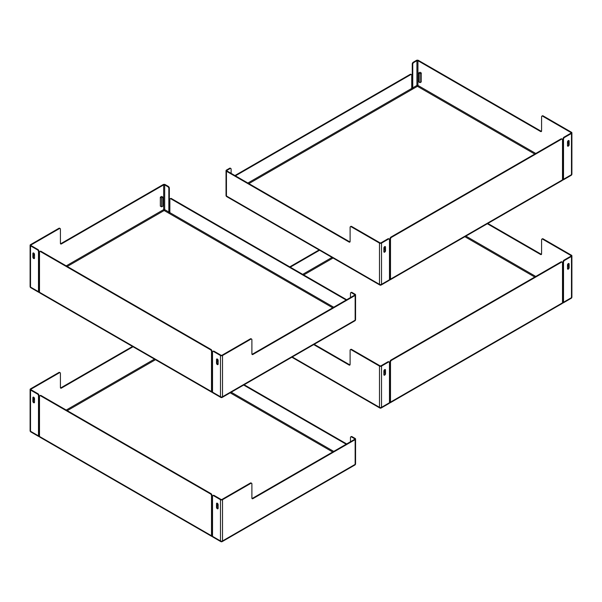 <?xml version="1.0" encoding="UTF-8"?>
<svg xmlns="http://www.w3.org/2000/svg" width="602" height="602" viewBox="0 0 602 602"><rect width="100%" height="100%" fill="white"/><g stroke="black" fill="none" stroke-linecap="round" stroke-linejoin="round"><path stroke-width="0.9" d="M32.869 257.129L32.869 253.495A1.151 0.67 60 0 1 33.11 252.968A1.151 0.67 60 0 1 33.998 253.276A1.151 0.67 60 0 1 34.502 254.435L34.502 258.07A1.151 0.67 60 0 1 34.261 258.597A1.151 0.67 60 0 1 33.373 258.288A1.151 0.67 60 0 1 32.869 257.129L33.381 256.836A1.151 0.67 -120 0 0 34.457 258.348M34.118 253.412A2.641 1.528 -60 0 1 34.005 253.532L33.381 256.836M216.502 363.149L216.502 359.514A1.151 0.67 60 0 1 216.743 358.988A1.151 0.67 60 0 1 217.631 359.296A1.151 0.67 60 0 1 218.135 360.455L218.135 364.09A1.151 0.67 60 0 1 217.894 364.616A1.151 0.67 60 0 1 217.006 364.308A1.151 0.67 60 0 1 216.502 363.149L217.013 362.855A1.151 0.67 -120 0 0 218.09 364.368M217.751 359.432A2.641 1.528 -60 0 1 217.638 359.552L217.013 362.855M38.987 291.376A0.722 0.414 120 0 0 39.499 291.677L38.987 291.376L38.987 251.327A1.445 0.835 -120 0 0 37.971 249.559L31.033 245.556A0.722 0.414 180 0 1 31.033 244.969L31.033 245.556M214.056 351.222A1.445 0.835 -120 0 0 213.334 351.147L212.822 351.44A1.445 0.835 60 0 1 213.544 351.515L214.056 351.222L220.987 355.225A0.722 0.414 0 0 0 222.01 355.225L250.372 338.851L250.883 339.144A1.445 0.835 -60 0 1 251.606 339.077A1.445 0.835 -60 0 1 251.899 339.731L251.899 353.871A1.445 0.835 120 0 0 252.2 354.533A1.445 0.835 120 0 0 252.923 354.458L252.411 354.164A1.445 0.835 -60 0 1 251.99 354.307M350.469 297.554L350.469 293.332A1.445 0.835 60 0 1 350.77 292.67A1.445 0.835 60 0 1 351.493 292.745L352.004 292.452L355.142 294.265A1.445 0.835 180 0 1 355.564 294.852A1.445 0.835 180 0 1 355.142 295.439L252.923 354.458M250.883 339.144L222.522 355.519A1.445 0.835 180 0 1 220.482 355.519L213.544 351.515M251.606 339.077L251.094 338.783A1.445 0.835 120 0 0 250.372 338.851M252.411 354.164L354.631 295.146A0.722 0.414 180 0 0 354.631 294.559L354.631 295.146M161.577 206.847L160.328 206.125L160.328 197.178L161.637 196.418L162.879 197.14L162.879 206.095L161.577 206.847L161.577 197.892L162.879 197.14M160.328 197.178L161.577 197.892M58.883 228.293L59.395 228.594A1.445 0.835 -60 0 1 60.117 228.519L59.606 228.226A1.445 0.835 120 0 0 58.883 228.293L30.521 244.668A1.445 0.835 -0 0 0 30.1 245.262A1.445 0.835 -0 0 0 30.521 245.849L37.459 249.853A1.445 0.835 60 0 1 38.483 251.621L38.987 251.327M168.748 213.153A1.445 0.835 -60 0 0 169.35 211.738L169.35 188.178A1.445 0.835 -120 0 0 168.327 186.409L165.189 184.596A1.445 0.835 -0 0 0 163.15 184.596L60.922 243.614A1.445 0.835 -60 0 1 60.501 243.75M220.482 355.519L220.482 396.748L212.521 392.158A1.445 0.835 120 0 0 212.822 392.82L220.776 397.41A1.445 1.445 0 0 0 222.221 397.41A1.445 0.835 -120 0 0 222.522 396.748A1.445 0.835 180 0 1 220.482 396.748A1.445 0.835 120 0 0 220.776 397.41M170.155 198.765A1.445 0.835 60 0 1 170.878 198.833L171.389 198.54A1.445 0.835 -120 0 0 170.667 198.472L170.155 198.765A1.445 0.835 60 0 0 169.862 199.428L169.862 212.619A0.722 0.414 -60 0 1 169.35 213.499L168.327 212.912A0.722 0.414 120 0 0 168.838 212.032L168.838 188.471L169.35 188.178M212.822 351.44A1.445 0.835 60 0 0 212.521 352.102L212.521 392.158A1.445 0.835 -60 0 1 211.799 392.226A1.445 0.835 -60 0 1 211.505 391.563L211.505 351.515L212.009 351.222A1.445 0.835 -120 0 0 210.993 349.453L41.034 251.327A1.445 0.835 -120 0 0 40.311 251.252L39.8 251.553A1.445 0.835 60 0 0 39.499 252.208L39.499 292.263A1.445 0.835 -60 0 1 38.776 292.331A1.445 0.835 -60 0 1 38.483 291.677L38.483 251.621M38.483 291.677L30.521 287.079A1.445 0.835 120 0 0 30.822 287.741L38.776 292.331M30.521 245.849L30.521 287.079A1.445 0.835 180 0 1 30.1 286.492A1.445 1.445 0 0 0 30.822 287.741M355.564 319.594A1.445 0.835 180 0 1 355.142 320.181A1.445 0.835 60 0 1 354.849 320.843A1.445 1.445 0 0 0 355.564 319.594L355.564 294.852M352.004 292.452A1.445 0.835 -120 0 0 351.282 292.376L350.77 292.67M66.228 265.873L163.654 209.624A0.722 0.414 -120 0 0 164.165 210.512A0.722 0.414 120 0 0 164.677 209.624A0.722 0.414 -0 0 0 163.654 209.624L163.654 184.889L61.434 243.908L60.922 243.614M168.327 186.409L167.815 186.703A1.445 0.835 60 0 1 168.838 188.471M167.815 186.703L164.677 184.889A0.722 0.414 -0 0 0 163.654 184.889M171.389 198.54L346.677 299.743M351.493 292.745L354.631 294.559M212.009 391.27A0.722 0.414 120 0 0 212.521 391.563L212.009 391.27L212.009 351.222M211.505 391.563L39.499 292.263A1.445 0.835 120 0 0 39.8 292.926L211.799 392.226M39.8 251.553A1.445 0.835 60 0 1 40.522 251.621L41.034 251.327M59.395 228.594L31.033 244.969M60.117 228.519A1.445 0.835 -60 0 1 60.411 229.181L60.411 243.313A1.445 0.835 120 0 0 60.712 243.976A1.445 0.835 120 0 0 61.434 243.908M346.165 300.037L170.878 198.833M210.993 349.453L210.482 349.747L40.522 251.621M210.482 349.747A1.445 0.835 60 0 1 211.505 351.515M32.869 401.316L32.869 397.681A1.151 0.67 60 0 1 33.11 397.154A1.151 0.67 60 0 1 33.998 397.463A1.151 0.67 60 0 1 34.502 398.622L34.502 402.256A1.151 0.67 60 0 1 34.261 402.783A1.151 0.67 60 0 1 33.373 402.475A1.151 0.67 60 0 1 32.869 401.316L33.381 401.022A1.151 0.67 -120 0 0 34.457 402.535M34.118 397.606A2.641 1.528 -60 0 1 34.005 397.719L33.381 401.022M216.502 507.336L216.502 503.701A1.151 0.67 60 0 1 216.743 503.174A1.151 0.67 60 0 1 217.631 503.483A1.151 0.67 60 0 1 218.135 504.642L218.135 508.276A1.151 0.67 60 0 1 217.894 508.803A1.151 0.67 60 0 1 217.006 508.494A1.151 0.67 60 0 1 216.502 507.336L217.013 507.042A1.151 0.67 -120 0 0 218.09 508.555M217.751 503.626A2.641 1.528 -60 0 1 217.638 503.739L217.013 507.042M38.987 435.57A0.722 0.414 120 0 0 39.499 435.863L38.987 435.57L38.987 395.514A1.445 0.835 -120 0 0 37.971 393.746L31.033 389.742A0.722 0.414 180 0 1 31.033 389.155L31.033 389.742M214.056 495.408A1.445 0.835 -120 0 0 213.334 495.341L212.822 495.634A1.445 0.835 60 0 1 213.544 495.702L214.056 495.408L220.987 499.412A0.722 0.414 0 0 0 222.01 499.412L250.372 483.037L250.883 483.331A1.445 0.835 -60 0 1 251.606 483.263A1.445 0.835 -60 0 1 251.899 483.925L251.899 498.057A1.445 0.835 120 0 0 252.2 498.719A1.445 0.835 120 0 0 252.923 498.652L252.411 498.351A1.445 0.835 -60 0 1 251.99 498.494M350.469 441.74L350.469 437.519A1.445 0.835 60 0 1 350.77 436.864A1.445 0.835 60 0 1 351.493 436.932L352.004 436.638L355.142 438.452A1.445 0.835 180 0 1 355.564 439.039A1.445 0.835 180 0 1 355.142 439.633L252.923 498.652M250.883 483.331L222.522 499.705A1.445 0.835 180 0 1 220.482 499.705L213.544 495.702M251.606 483.263L251.094 482.97A1.445 0.835 120 0 0 250.372 483.037M252.411 498.351L354.631 439.34A0.722 0.414 180 0 0 354.631 438.745L354.631 439.34M58.883 372.487L59.395 372.781A1.445 0.835 -60 0 1 60.117 372.706L59.606 372.412A1.445 0.835 120 0 0 58.883 372.487L30.521 388.862A1.445 0.835 -0 0 0 30.1 389.449A1.445 0.835 -0 0 0 30.521 390.036L37.459 394.039A1.445 0.835 60 0 1 38.483 395.807L38.987 395.514M132.53 346.459L60.922 387.801A1.445 0.835 -60 0 1 60.501 387.936M220.482 499.705L220.482 540.942L212.521 536.344A1.445 0.835 120 0 0 212.822 537.007L220.776 541.597A1.445 1.445 0 0 0 222.221 541.597A1.445 0.835 -120 0 0 222.522 540.942A1.445 0.835 180 0 1 220.482 540.942A1.445 0.835 120 0 0 220.776 541.597M212.822 495.634A1.445 0.835 60 0 0 212.521 496.289L212.521 536.344A1.445 0.835 -60 0 1 211.799 536.412A1.445 0.835 -60 0 1 211.505 535.757L211.505 495.702L212.009 495.408A1.445 0.835 -120 0 0 210.993 493.64L41.034 395.514A1.445 0.835 -120 0 0 40.311 395.446L39.8 395.74A1.445 0.835 60 0 0 39.499 396.402L39.499 436.45A1.445 0.835 -60 0 1 38.776 436.525A1.445 0.835 -60 0 1 38.483 435.863L38.483 395.807M38.483 435.863L30.521 431.265A1.445 0.835 120 0 0 30.822 431.927L38.776 436.525M30.521 390.036L30.521 431.265A1.445 0.835 180 0 1 30.1 430.678A1.445 1.445 0 0 0 30.822 431.927M355.564 463.781A1.445 0.835 180 0 1 355.142 464.368A1.445 0.835 60 0 1 354.849 465.03A1.445 1.445 0 0 0 355.564 463.781L355.564 439.039M352.004 436.638A1.445 0.835 -120 0 0 351.282 436.57L350.77 436.864M244.164 384.746L346.677 443.93M351.493 436.932L354.631 438.745M212.009 535.464A0.722 0.414 120 0 0 212.521 535.757L212.009 535.464L212.009 495.408M211.505 535.757L39.499 436.45A1.445 0.835 120 0 0 39.8 437.112L211.799 536.412M39.8 395.74A1.445 0.835 60 0 1 40.522 395.807L41.034 395.514M133.034 346.752L61.434 388.094L60.922 387.801M59.395 372.781L31.033 389.155M60.117 372.706A1.445 0.835 -60 0 1 60.411 373.368L60.411 387.507A1.445 0.835 120 0 0 60.712 388.162A1.445 0.835 120 0 0 61.434 388.094M346.165 444.223L243.652 385.039M210.993 493.64L210.482 493.933L40.522 395.807M210.482 493.933A1.445 0.835 60 0 1 211.505 495.702M383.865 251.674L383.865 248.047A1.151 0.67 -60 0 1 384.369 246.88A1.151 0.67 -60 0 1 385.257 246.572A1.151 0.67 -60 0 1 385.498 247.098L385.498 250.733A1.151 0.67 -60 0 1 384.994 251.899A1.151 0.67 -60 0 1 384.106 252.208A1.151 0.67 -60 0 1 383.865 251.674M383.91 251.952A1.151 0.67 120 0 0 384.987 250.44L384.362 247.136A2.641 1.528 60 0 1 384.249 247.023M567.498 145.661L567.498 142.027A1.151 0.67 -60 0 1 568.002 140.86A1.151 0.67 -60 0 1 568.89 140.552A1.151 0.67 -60 0 1 569.131 141.079L569.131 144.713A1.151 0.67 -60 0 1 568.627 145.88A1.151 0.67 -60 0 1 567.739 146.188A1.151 0.67 -60 0 1 567.498 145.661M567.543 145.932A1.151 0.67 120 0 0 568.619 144.42L567.995 141.116A2.641 1.528 60 0 1 567.882 141.003M389.178 239.032L388.666 238.738A1.445 0.835 120 0 0 387.944 238.806L381.013 242.809A0.722 0.414 180 0 1 379.99 242.809L351.628 226.442A1.445 0.835 -120 0 0 350.906 226.367L350.394 226.661A1.445 0.835 60 0 1 351.116 226.736L379.478 243.11A1.445 0.835 -0 0 0 381.517 243.11L388.456 239.099A1.445 0.835 -60 0 1 389.178 239.032A1.445 0.835 -60 0 1 389.479 239.694L389.479 279.742L381.517 284.34A1.445 0.835 60 0 1 381.224 285.002L389.178 280.404A1.445 0.835 -120 0 0 389.479 279.742A1.445 0.835 60 0 0 390.201 279.817A1.445 0.835 60 0 0 390.495 279.155L562.501 179.847L562.501 139.799A1.445 0.835 -60 0 0 562.2 139.137L561.689 138.844A1.445 0.835 120 0 0 560.966 138.911L391.007 237.037A1.445 0.835 120 0 0 389.991 238.806L390.495 239.099L390.495 279.155M563.013 178.967L562.501 179.261A0.722 0.414 -120 0 0 563.013 178.967L563.013 138.911L563.517 139.205A1.445 0.835 -60 0 1 564.541 137.444L564.029 137.151A1.445 0.835 120 0 0 563.013 138.911M564.029 137.151L570.967 133.14A0.722 0.414 0 0 0 570.967 132.553L542.605 116.178L543.117 115.885A1.445 0.835 -120 0 0 542.394 115.81L541.883 116.111A1.445 0.835 60 0 1 542.605 116.178M418.714 72.947L419.963 72.225L421.265 72.985L421.265 81.932L420.023 82.655L418.714 81.902L418.714 72.947L420.023 73.7L420.023 82.655M421.265 72.985L420.023 73.7M534.749 154.052L417.427 86.319A0.722 0.414 60 0 1 416.923 85.431L412.761 87.839L412.761 64.279A1.445 0.835 -60 0 1 413.777 62.51L413.265 62.217L416.411 60.403A1.445 0.835 180 0 1 418.45 60.403L541.078 131.198L540.566 131.492A1.445 0.835 -120 0 0 541.288 131.567A1.445 0.835 -120 0 0 541.589 130.905L541.589 116.765A1.445 0.835 60 0 1 541.883 116.111M541.499 131.334A1.445 0.835 60 0 1 541.078 131.198M543.117 115.885L571.479 132.259A1.445 0.835 180 0 1 571.9 132.846A1.445 0.835 180 0 1 571.479 133.433L564.541 137.444M540.566 131.492L417.938 60.697L417.938 85.431A0.722 0.414 0 0 0 416.923 85.431L416.923 60.697A0.722 0.414 180 0 1 417.938 60.697M229.595 168.259L230.107 168.552A1.445 0.835 -60 0 1 230.829 168.485L230.318 168.184A1.445 0.835 120 0 0 229.595 168.259L226.45 170.073A1.445 0.835 -0 0 0 226.028 170.659A1.445 0.835 -0 0 0 226.45 171.246L349.077 242.049A1.445 0.835 -120 0 0 349.8 242.117A1.445 0.835 -120 0 0 350.101 241.462L350.101 227.323A1.445 0.835 60 0 1 350.394 226.661M412.761 87.839A0.722 0.414 -120 0 0 413.265 88.72L412.25 89.307A0.722 0.414 60 0 1 411.738 88.426L411.738 75.235A1.445 0.835 -60 0 0 411.437 74.573L410.925 74.279A1.445 0.835 120 0 0 410.21 74.347L410.714 74.64L235.427 175.844M381.517 243.11L381.517 284.34A1.445 0.835 180 0 1 379.478 284.34A1.445 0.835 120 0 0 379.779 285.002A1.445 1.445 0 0 0 381.224 285.002M226.751 196.651A1.445 0.835 -60 0 1 226.45 195.989A1.445 0.835 180 0 1 226.028 195.402A1.445 1.445 0 0 0 226.751 196.651L379.779 285.002M231.123 173.361L231.123 169.139A1.445 0.835 -60 0 0 230.829 168.485M412.852 88.961A1.445 0.835 60 0 1 412.25 87.546L412.25 63.985L412.761 64.279M413.265 62.217A1.445 0.835 120 0 0 412.25 63.985M571.479 133.433L571.479 174.67A1.445 0.835 60 0 1 571.178 175.325A1.445 1.445 0 0 0 571.9 174.076A1.445 0.835 180 0 1 571.479 174.67L563.517 179.261A1.445 0.835 60 0 1 563.224 179.923A1.445 0.835 60 0 1 562.501 179.847A1.445 0.835 -120 0 1 562.2 180.51L390.201 279.817M563.517 179.261L563.517 139.205M413.265 88.72L417.427 86.319A0.722 0.414 120 0 0 417.938 85.431L535.772 153.465M230.107 168.552L226.962 170.366A0.722 0.414 -0 0 0 226.962 170.953L349.589 241.756L349.077 242.049M234.923 175.551L410.21 74.347M413.777 62.51L416.923 60.697M389.991 278.861L389.479 279.155A0.722 0.414 -120 0 0 389.991 278.861L389.991 238.806M390.495 239.099A1.445 0.835 -60 0 1 391.518 237.338L391.007 237.037M350.01 241.891A1.445 0.835 60 0 1 349.589 241.756M410.714 74.64A1.445 0.835 -60 0 1 411.437 74.573M560.966 138.911L561.478 139.205L391.518 237.338M561.478 139.205A1.445 0.835 -60 0 1 562.2 139.137M383.865 374.662L383.865 371.028A1.151 0.67 -60 0 1 384.369 369.869A1.151 0.67 -60 0 1 385.257 369.56A1.151 0.67 -60 0 1 385.498 370.087L385.498 373.722A1.151 0.67 -60 0 1 384.994 374.88A1.151 0.67 -60 0 1 384.106 375.189A1.151 0.67 -60 0 1 383.865 374.662M383.91 374.941A1.151 0.67 120 0 0 384.987 373.421L384.362 370.125A2.641 1.528 60 0 1 384.249 370.004M567.498 268.642L567.498 265.008A1.151 0.67 -60 0 1 568.002 263.849A1.151 0.67 -60 0 1 568.89 263.541A1.151 0.67 -60 0 1 569.131 264.067L569.131 267.702A1.151 0.67 -60 0 1 568.627 268.861A1.151 0.67 -60 0 1 567.739 269.169A1.151 0.67 -60 0 1 567.498 268.642M567.543 268.921A1.151 0.67 120 0 0 568.619 267.408L567.995 264.105A2.641 1.528 60 0 1 567.882 263.985M389.178 362.013L388.666 361.719A1.445 0.835 120 0 0 387.944 361.794L381.013 365.798A0.722 0.414 180 0 1 379.99 365.798L351.628 349.423A1.445 0.835 -120 0 0 350.906 349.348L350.394 349.649A1.445 0.835 60 0 1 351.116 349.717L379.478 366.091A1.445 0.835 -0 0 0 381.517 366.091L388.456 362.088A1.445 0.835 -60 0 1 389.178 362.013A1.445 0.835 -60 0 1 389.479 362.675L389.479 402.73L381.517 407.321A1.445 0.835 60 0 1 381.224 407.983L389.178 403.385A1.445 0.835 -120 0 0 389.479 402.73A1.445 0.835 60 0 0 390.201 402.798A1.445 0.835 60 0 0 390.495 402.136L562.501 302.836L562.501 262.781A1.445 0.835 -60 0 0 562.2 262.118L561.689 261.825A1.445 0.835 120 0 0 560.966 261.9L391.007 360.026A1.445 0.835 120 0 0 389.991 361.794L390.495 362.088L390.495 402.136M563.013 301.948L562.501 302.242A0.722 0.414 -120 0 0 563.013 301.948L563.013 261.9L563.517 262.194A1.445 0.835 -60 0 1 564.541 260.425L564.029 260.132A1.445 0.835 120 0 0 563.013 261.9M564.029 260.132L570.967 256.128A0.722 0.414 0 0 0 570.967 255.534L542.605 239.16L543.117 238.866A1.445 0.835 -120 0 0 542.394 238.798L541.883 239.092A1.445 0.835 60 0 1 542.605 239.16M487.838 223.447L541.078 254.179L540.566 254.48A1.445 0.835 -120 0 0 541.288 254.548A1.445 0.835 -120 0 0 541.589 253.886L541.589 239.754A1.445 0.835 60 0 1 541.883 239.092M541.499 254.322A1.445 0.835 60 0 1 541.078 254.179M543.117 238.866L571.479 255.24A1.445 0.835 180 0 1 571.9 255.835A1.445 0.835 180 0 1 571.479 256.422L564.541 260.425M540.566 254.48L487.327 223.741M313.695 344.6L349.077 365.03A1.445 0.835 -120 0 0 349.8 365.105A1.445 0.835 -120 0 0 350.101 364.443L350.101 350.304A1.445 0.835 60 0 1 350.394 349.649M381.517 366.091L381.517 407.321A1.445 0.835 180 0 1 379.478 407.321A1.445 0.835 120 0 0 379.779 407.983A1.445 1.445 0 0 0 381.224 407.983M571.479 256.422L571.479 297.651A1.445 0.835 60 0 1 571.178 298.314A1.445 1.445 0 0 0 571.9 297.064A1.445 0.835 180 0 1 571.479 297.651L563.517 302.242A1.445 0.835 60 0 1 563.224 302.904A1.445 0.835 60 0 1 562.501 302.836A1.445 0.835 -120 0 1 562.2 303.491L390.201 402.798M563.517 302.242L563.517 262.194M289.75 266.874L319.075 249.95M389.991 401.843L389.479 402.136A0.722 0.414 -120 0 0 389.991 401.843L389.991 361.794M390.495 362.088A1.445 0.835 -60 0 1 391.518 360.32L391.007 360.026M314.199 344.306L349.589 364.737L349.077 365.03M350.01 364.872A1.445 0.835 60 0 1 349.589 364.737M319.579 250.244L290.262 267.175M560.966 261.9L561.478 262.194L391.518 360.32M561.478 262.194A1.445 0.835 -60 0 1 562.2 262.118M33.682 253.021L32.869 253.495M217.314 359.04L216.502 359.514M222.522 355.519L222.522 396.748L355.142 320.181L355.142 295.439M332.703 307.81L169.35 213.499M67.251 266.46L164.165 210.512L168.327 212.912M39.499 282.488L38.987 282.782M168.838 212.032L164.677 209.624L164.677 184.889M38.987 281.601L39.499 281.307M37.971 249.559L37.459 249.853M169.862 212.619L333.719 307.223M33.682 397.215L32.869 397.681M217.314 503.227L216.502 503.701M222.522 499.705L222.522 540.942L355.142 464.368L355.142 439.633M332.703 451.997L230.182 392.813M155.482 359.71L67.251 410.654M39.499 426.675L38.987 426.968M38.987 425.787L39.499 425.494M66.228 410.06L154.458 359.123M37.971 393.746L37.459 394.039M231.206 392.226L333.719 451.41M385.498 247.098L384.686 246.632M385.498 250.733L384.987 250.44M569.131 141.079L568.318 140.612M569.131 144.713L568.619 144.42M563.013 169.192L562.501 168.891M570.967 133.14L570.967 132.553M226.45 171.246L226.45 195.989L379.478 284.34L379.478 243.11M563.013 170.366L562.501 170.073M412.25 89.307L248.897 183.618M226.962 170.366L226.962 170.953M387.944 238.806L388.456 239.099M351.116 226.736L351.628 226.442M247.873 183.031L411.738 88.426M385.498 370.087L384.686 369.613M385.498 373.722L384.987 373.421M569.131 264.067L568.318 263.593M569.131 267.702L568.619 267.408M563.013 292.173L562.501 291.88M535.772 276.446L465.903 236.112M570.967 256.128L570.967 255.534M292.263 356.971L379.478 407.321L379.478 366.091M563.013 293.355L562.501 293.054M534.749 277.033L464.879 236.699M333.049 258.017L303.732 274.948M387.944 361.794L388.456 362.088M351.116 349.717L351.628 349.423M302.708 274.354L332.026 257.43M30.1 286.492L30.1 245.262M354.849 320.843L222.221 397.41M30.1 430.678L30.1 389.449M354.849 465.03L222.221 541.597M226.028 170.659L226.028 195.402M571.178 175.325L563.224 179.923M571.9 132.846L571.9 174.076M571.178 298.314L563.224 302.904M571.9 255.835L571.9 297.064M379.779 407.983L291.842 357.212"/></g></svg>
